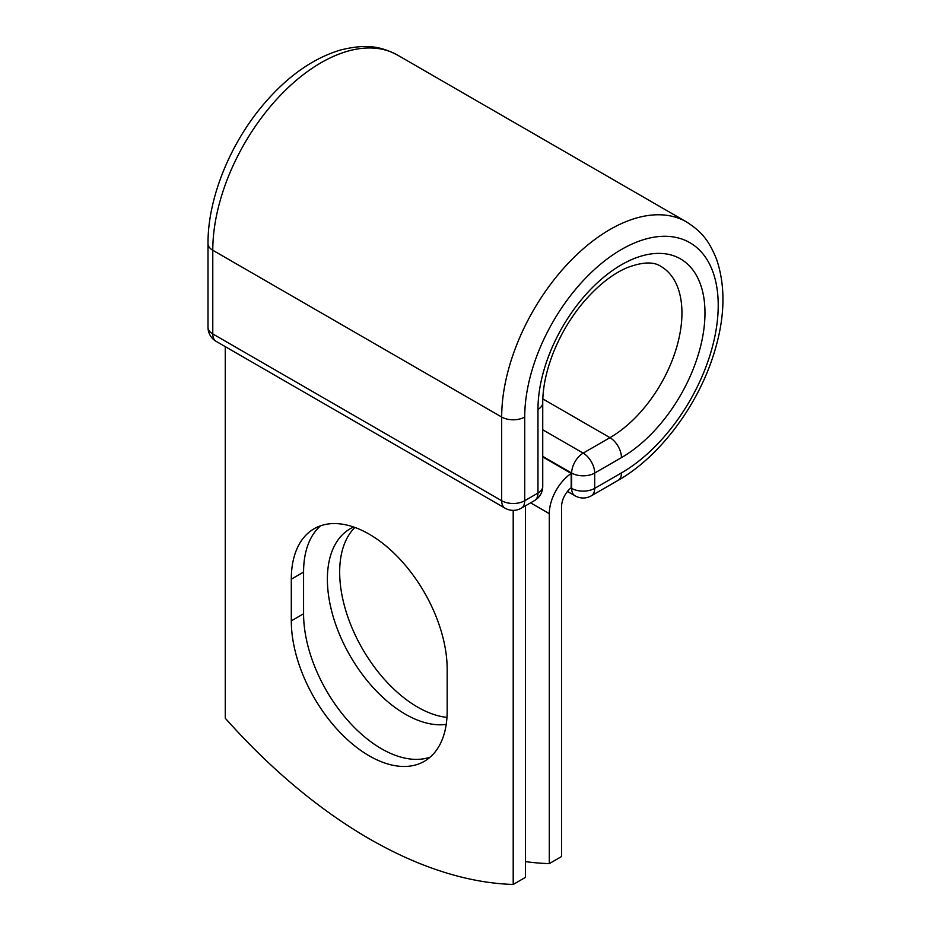 <?xml version="1.0" encoding="UTF-8"?>
<svg xmlns="http://www.w3.org/2000/svg" width="931" height="931" viewBox="0 0 931 931"><rect width="100%" height="100%" fill="white"/><g stroke="black" fill="none" stroke-linecap="round" stroke-linejoin="round"><path stroke-width="1.4" d="M369.235 755.856A110.219 63.634 -120 0 0 424.338 761.314A110.219 63.634 -120 0 0 447.171 710.853L447.171 669.191A110.219 63.634 -120 0 0 399.062 558.263A110.219 63.634 -120 0 0 314.119 528.738A110.219 63.634 -120 0 0 291.298 579.187L291.298 620.861A110.219 63.634 -120 0 0 369.235 755.856M320.601 525.782A110.219 63.634 -120 0 0 303.576 572.1L303.576 613.773A110.219 63.634 -120 0 0 381.512 748.768A110.219 63.634 -120 0 0 430.134 757.171M446.95 717.405A110.219 63.634 60 0 1 417.6 707.095A110.219 63.634 60 0 1 348.031 617.486A110.219 63.634 60 0 1 354.897 527.458M446.205 724.411A110.219 63.634 60 0 1 405.322 714.182A110.219 63.634 60 0 1 333.31 617.055A110.219 63.634 60 0 1 350.207 528.738A110.219 63.634 60 0 1 353.605 527.004M525.491 861.629A475.089 274.296 -120 0 0 549.29 863.619L549.29 513.644A33.877 19.563 -60 0 1 571.18 473.448L571.18 487.751A16.502 9.531 -60 0 0 561.579 506.557L561.579 856.52L549.29 863.619M571.18 473.448L542.738 456.923M513.202 510.363L513.202 884.45L525.491 877.351L525.491 505.789M513.202 884.45A475.089 274.296 60 0 1 225.255 718.208L225.255 346.635M549.29 513.644L530.589 502.845M570.924 487.949L571.657 488.368L571.657 473.064L542.738 456.376M621.466 472.901L594.688 488.368A16.293 9.403 60 0 1 591.313 495.816L618.103 480.361A16.293 9.403 -120 0 0 621.466 472.901A136.822 78.995 -60 0 0 718.22 305.333A136.822 78.995 -60 0 0 621.466 249.473A136.822 78.995 -60 0 0 524.723 417.041L524.723 500.727L537.967 493.069A16.293 9.403 0 0 0 542.738 486.424L542.738 402.751C542.761 387.319 546.322 370.526 553.445 352.372C560.706 334.369 570.459 317.96 582.713 303.122C597.26 285.98 612.028 274.18 627.017 267.721C642.343 261.902 653.62 261.46 660.859 266.371A101.805 58.781 -60 0 1 676.465 347.95A101.805 58.781 -60 0 1 609.956 437.663L583.178 453.118A16.293 9.403 60 0 1 594.688 473.064L594.688 488.368A16.293 9.403 180 0 1 571.657 488.368A16.293 9.403 120 0 0 575.032 495.816A16.293 16.293 0 0 0 591.313 495.816M542.738 402.751A16.293 9.403 0 0 1 537.967 409.396A118.097 68.184 -60 0 1 621.466 264.765A118.097 68.184 -60 0 1 704.976 312.979A118.097 68.184 -60 0 1 621.466 457.61L594.688 473.064A16.293 9.403 180 0 1 571.657 473.064A16.293 9.403 120 0 1 583.178 453.118L542.738 429.773M621.466 457.61A16.293 9.403 -120 0 0 609.956 437.663L542.808 398.899M208.009 243.596A16.293 9.403 0 0 0 212.78 250.241A153.115 88.398 -60 0 1 279.614 96.161A153.115 88.398 -60 0 1 397.607 55.138C382.024 47.062 367.85 43.222 340.443 50.03C313.316 58.222 288.04 75.923 264.613 103.12C230.353 142.78 207.706 198.268 208.009 243.596L208.009 327.27A16.293 9.403 0 0 0 212.78 333.926L501.681 500.727A16.293 9.403 0 0 0 524.723 500.727A16.293 9.403 -120 0 1 521.348 508.175L534.592 500.529A16.293 9.403 -120 0 0 537.967 493.069L537.967 409.396M208.009 327.27A16.293 16.293 0 0 0 216.155 341.374A16.293 9.403 120 0 1 212.78 333.926L212.78 250.241L501.681 417.041A153.115 88.398 -60 0 1 568.515 262.961A153.115 88.398 -60 0 1 686.508 221.939L397.607 55.138M216.155 341.374L505.056 508.175A16.293 9.403 120 0 1 501.681 500.727L501.681 417.041A16.293 9.403 0 0 0 524.723 417.041M303.576 572.1L291.298 579.187M303.576 613.773L291.298 620.861M618.103 480.361C657.484 457.971 694.2 410.652 711.424 361.181C724.737 322.999 726.517 289.215 716.754 259.83C708.41 238.534 699.868 230.609 686.508 221.939M567.456 491.452L575.032 495.816M534.592 500.529A16.293 16.293 0 0 0 542.738 486.424M505.056 508.175A16.293 16.293 0 0 0 521.348 508.175"/></g></svg>
